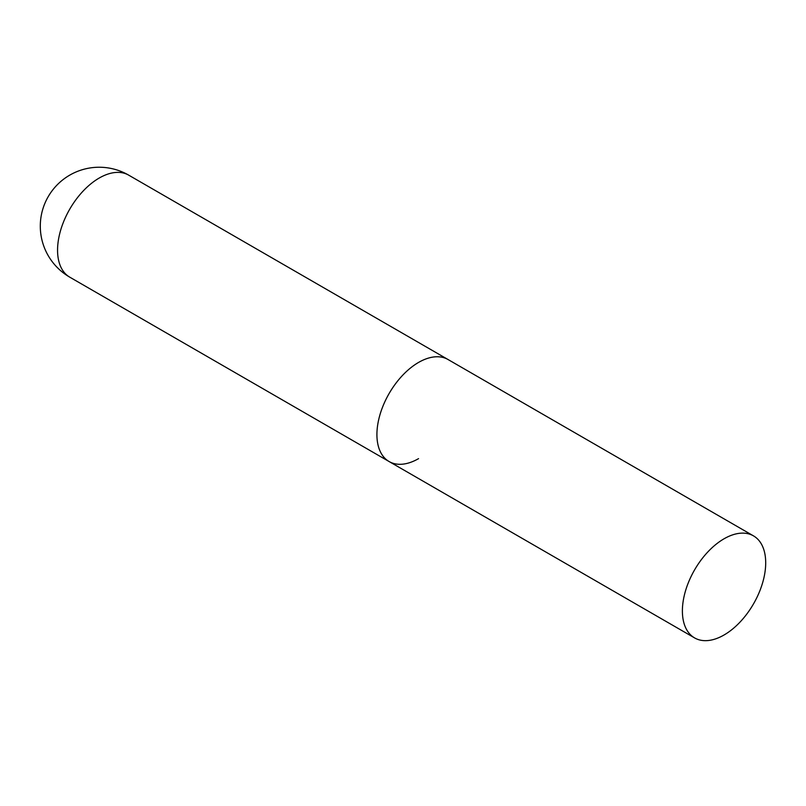 <?xml version="1.0" encoding="UTF-8"?>
<svg xmlns="http://www.w3.org/2000/svg" width="806" height="806" viewBox="0 0 806 806"><rect width="100%" height="100%" fill="white"/><g stroke="black" fill="none" stroke-linecap="round" stroke-linejoin="round"><path stroke-width="1.21" d="M418.566 458.634A58.909 34.013 -60 0 1 389.117 461.546A58.909 34.013 -60 0 1 380.089 414.344A58.909 34.013 -60 0 1 418.566 362.428A58.909 34.013 -60 0 1 448.025 359.516A58.909 34.013 120 0 0 402.627 375.294A58.909 34.013 120 0 0 376.916 434.575A58.909 34.013 120 0 0 389.117 461.546L69.759 277.163A58.909 34.013 -60 0 1 57.558 250.203A58.909 34.013 -60 0 1 99.209 178.045A58.909 34.013 -60 0 1 128.668 175.134A58.909 58.909 0 0 0 40.3 226.154A58.909 58.909 0 0 0 69.759 277.163M765.7 562.84A58.909 34.013 120 0 0 753.499 535.879A58.909 34.013 120 0 0 708.101 551.657A58.909 34.013 120 0 0 682.39 610.948A58.909 34.013 120 0 0 694.591 637.909A58.909 34.013 120 0 0 739.989 622.131A58.909 34.013 120 0 0 765.7 562.84M753.499 535.879L128.668 175.134M389.117 461.546L694.591 637.909"/></g></svg>
